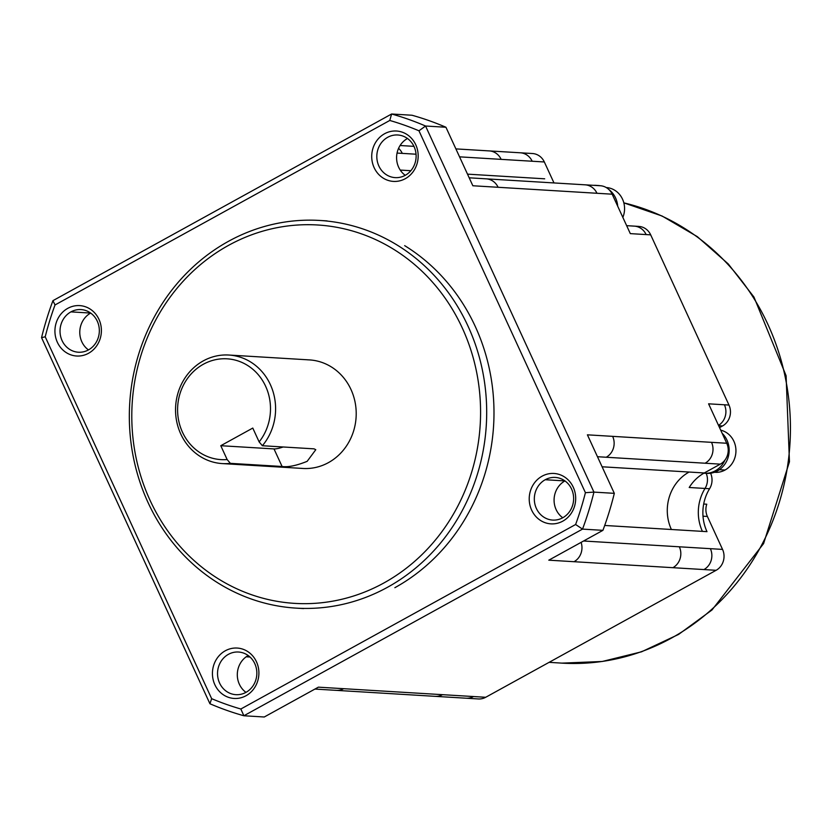 <?xml version="1.0" encoding="UTF-8"?>
<svg xmlns="http://www.w3.org/2000/svg" width="831" height="831" viewBox="0 0 831 831"><rect width="100%" height="100%" fill="white"/><g stroke="black" fill="none" stroke-linecap="round" stroke-linejoin="round"><path stroke-width="1.25" d="M245.945 692.379A21.357 19.653 93.5 0 1 236.638 694.706A21.357 19.653 93.5 0 1 217.992 678.148A21.357 19.653 93.5 0 1 228.442 654.319A21.357 19.653 93.5 0 1 238.476 652.023A21.357 19.653 93.5 0 1 256.467 668.945A21.357 19.653 93.5 0 1 245.945 692.379M246.007 695.744A25.242 23.226 93.5 0 1 214.865 684.723A25.242 23.226 93.5 0 1 225.326 650.766A25.242 23.226 93.5 0 1 256.467 661.788A25.242 23.226 93.5 0 1 246.007 695.744M245.966 692.358A21.357 19.653 93.5 0 1 247.607 655.867M335.423 690.27A15.54 14.293 -86.5 0 0 343.639 688.691L318.387 687.164L264.258 716.997L243.878 715.761L582.531 529.108L602.922 530.344L548.792 560.177L672.902 567.687A15.54 14.293 93.5 0 0 679.343 546.798L583.58 541.002M469.193 177.803L486.239 178.842A15.54 14.293 93.5 0 1 498.101 187.287L472.849 185.76L445.935 127.247L425.555 126.021L593.936 492.108A310.721 285.802 93.5 0 1 582.531 529.108L575.613 524.506A304.499 280.089 93.5 0 0 585.419 492.679L593.936 492.108L614.317 493.344A310.721 285.802 93.5 0 1 602.922 530.344M604.698 525.462L702.413 531.373A42.724 39.296 93.5 0 1 705.031 488.451L689.211 487.496A42.724 39.296 93.5 0 1 703.878 473.203A42.724 39.296 93.5 0 1 704.293 472.964L720.3 464.145L606.215 457.247A15.54 14.293 -86.5 0 0 612.655 436.358L587.403 434.831L614.317 493.344M585.419 492.679L418.969 130.799L425.555 126.021A310.721 285.802 -86.5 0 0 391.609 114.003L52.945 300.656L55.012 304.967L389.77 120.464L391.609 114.003L411.989 115.239A310.721 285.802 -86.5 0 1 445.935 127.247M41.55 337.656L45.206 336.794L211.656 698.674L209.931 703.753L41.55 337.656A310.721 285.802 93.5 0 1 52.945 300.656M405.248 175.32A21.357 19.653 93.5 0 1 398.641 167.208A21.357 19.653 93.5 0 1 406.723 138.933M211.656 698.674A304.499 280.089 -86.5 0 0 240.845 709.009L575.613 524.506M240.845 709.009L243.878 715.761A310.721 285.802 -86.5 0 1 209.931 703.753M418.969 130.799A304.499 280.089 -86.5 0 0 389.77 120.464M70.936 311.874L90.662 313.069A21.357 19.653 -86.5 0 0 88.46 349.913A21.357 19.653 -86.5 0 0 98.879 326.105A21.357 19.653 -86.5 0 0 80.233 309.548A21.357 19.653 -86.5 0 0 70.936 311.874A21.357 19.653 -86.5 0 0 60.341 334.924A21.357 19.653 -86.5 0 0 77.657 352.167A21.357 19.653 -86.5 0 0 88.439 349.924M45.206 336.794A304.499 280.089 93.5 0 1 55.012 304.967M545.229 479.726L564.955 480.92A21.357 19.653 -86.5 0 0 556.147 509.652A21.357 19.653 -86.5 0 0 562.753 517.765A21.357 19.653 -86.5 0 0 573.172 493.946A21.357 19.653 -86.5 0 0 554.526 477.399A21.357 19.653 -86.5 0 0 545.229 479.726A21.357 19.653 -86.5 0 0 534.634 502.765A21.357 19.653 -86.5 0 0 551.95 520.019A21.357 19.653 -86.5 0 0 562.732 517.775M542.113 476.173A25.242 23.226 -86.5 0 0 531.653 510.13A25.242 23.226 -86.5 0 0 562.795 521.151A25.242 23.226 -86.5 0 0 573.255 487.195A25.242 23.226 -86.5 0 0 542.113 476.173M387.724 137.281A21.357 19.653 93.5 0 1 397.758 134.986A21.357 19.653 93.5 0 1 415.739 151.896A21.357 19.653 93.5 0 1 405.216 175.331A21.357 19.653 93.5 0 1 395.92 177.657A21.357 19.653 93.5 0 1 377.274 161.11A21.357 19.653 93.5 0 1 387.724 137.281M67.82 308.322A25.242 23.226 -86.5 0 0 57.36 342.279A25.242 23.226 -86.5 0 0 88.502 353.3A25.242 23.226 -86.5 0 0 98.962 319.343A25.242 23.226 -86.5 0 0 67.82 308.322M394.86 587.694A194.194 178.623 -86.5 0 0 493.905 418.834A194.194 178.623 -86.5 0 0 404.676 245.644M405.289 178.696A25.242 23.226 93.5 0 1 374.147 167.675A25.242 23.226 93.5 0 1 384.608 133.729A25.242 23.226 93.5 0 1 415.749 144.75A25.242 23.226 93.5 0 1 405.289 178.696M468.009 326.116A194.194 178.623 -86.5 0 0 319.738 220.454A194.194 178.623 -86.5 0 0 228.452 241.333A194.194 178.623 -86.5 0 0 148.011 502.475A194.194 178.623 -86.5 0 0 296.283 608.136A194.194 178.623 -86.5 0 0 387.558 587.257A194.194 178.623 -86.5 0 0 468.009 326.116M150.027 500.252A189.541 174.344 -86.5 0 0 383.829 582.998A189.541 174.344 -86.5 0 0 462.348 328.12A189.541 174.344 -86.5 0 0 228.535 245.374A189.541 174.344 -86.5 0 0 150.027 500.252M301.03 468.31A54.379 50.016 -86.5 0 0 328.453 462.618A54.379 50.016 -86.5 0 0 355.045 401.965A54.379 50.016 -86.5 0 0 307.584 359.833M262.378 445.728A54.379 50.016 -86.5 0 0 272.017 388.607A54.379 50.016 -86.5 0 0 228.847 355.034A54.379 50.016 -86.5 0 0 203.294 360.883A54.379 50.016 -86.5 0 0 176.494 420.434A54.379 50.016 -86.5 0 0 222.106 463.573A54.379 50.016 -86.5 0 0 230.374 463.355L227.143 459.543L220.776 445.707L252.78 428.069L259.137 441.905L262.378 445.728L314.087 448.854L315.78 449.716L307.158 461.33C296.511 465.62 288.149 467.344 282.093 466.492L230.374 463.355M220.776 445.707L274.012 448.927A19.425 3.833 155.3 0 0 283.174 446.985M259.137 441.905A50.494 46.443 -86.5 0 0 244.428 363.635A50.494 46.443 -86.5 0 0 178.457 399.991A50.494 46.443 -86.5 0 0 227.143 459.543M486.239 178.842L600.314 185.739A15.54 14.293 93.5 0 1 612.177 194.194L630.313 233.625L646.134 234.581A15.54 14.293 -86.5 0 0 633.565 226.105M720.3 464.145A15.54 14.293 -86.5 0 0 724.944 460.094A15.54 14.293 -86.5 0 0 726.73 443.255L708.594 403.824L724.414 404.78A15.54 14.293 93.5 0 1 718.67 425.264M722.16 433.304A22.915 21.076 93.5 0 1 717.454 470.917A22.915 21.076 93.5 0 1 706.682 473.379L704.553 473.255M724.944 460.094A22.915 21.076 93.5 0 1 715.325 470.793A22.915 21.076 93.5 0 1 704.595 473.255A22.915 21.076 93.5 0 1 703.878 473.203M715.73 472.361A21.357 19.653 -86.5 0 0 725.037 470.034A21.357 19.653 -86.5 0 0 735.809 448.293A21.357 19.653 -86.5 0 0 720.706 430.146M593.833 185.344A22.915 21.076 93.5 0 1 596.201 185.375A22.915 21.076 93.5 0 1 598.05 185.604M595.952 185.365L598.081 185.49A22.915 21.076 93.5 0 1 600.179 185.729M608.832 189.499A22.915 21.076 93.5 0 1 617.703 206.223M622.845 217.4A21.357 19.653 -86.5 0 0 606.931 187.598M672.902 567.687L716.104 570.305A15.54 14.293 -86.5 0 0 722.544 549.405L707.389 516.466L703.005 516.196M710.588 473.223A15.54 14.293 93.5 0 1 709.591 488.721A42.724 39.296 93.5 0 0 706.984 531.653L702.413 531.373M703.68 504.022L706.765 504.209A15.54 14.293 -86.5 0 0 707.389 516.466M719.532 427.601L722.544 425.95L718.659 425.711M646.134 234.581L650.694 234.861L728.974 405.061A15.54 14.293 93.5 0 1 722.544 425.95M650.694 234.861A15.54 14.293 -86.5 0 0 639.745 226.499M716.104 570.305L485.699 697.282A15.54 14.293 93.5 0 1 478.427 698.954M532.172 161.235A15.54 14.293 93.5 0 0 520.31 152.79L532.484 153.527A15.54 14.293 93.5 0 1 544.336 161.972L501.145 159.365A15.54 14.293 -86.5 0 0 490.197 150.993M553.986 182.934L544.336 161.972M397.062 153.07L402.277 153.382A15.54 14.293 -86.5 0 0 398.568 148.354M400.241 170.075L410.234 170.677M606.215 457.247L597.468 456.718M581.098 542.373A15.54 14.293 93.5 0 1 574.034 561.704M274.012 448.927L282.093 466.492M602.101 466.783L704.293 472.964M671.386 529.503A42.724 39.296 93.5 0 1 689.086 472.05M402.277 153.382L416.051 154.213M459.543 156.841L501.145 159.365M467.5 174.146L544.689 178.81M498.101 187.287L612.177 194.194M585.107 184.825A15.54 14.293 93.5 0 1 596.97 193.27M705.083 463.231A15.54 14.293 -86.5 0 0 711.523 442.341L612.655 436.358M343.639 688.691L442.508 694.674A15.54 14.293 93.5 0 1 435.205 696.347L314.939 689.065M679.343 546.798L722.544 549.405M711.523 442.341L726.73 443.255M706.205 473.358A15.54 14.293 93.5 0 1 705.031 488.451L709.591 488.721M719.417 469.692L725.037 470.034M442.508 694.674L473.535 696.544A15.54 14.293 93.5 0 1 466.233 698.217L435.205 696.347M703.94 569.567A15.54 14.293 -86.5 0 0 710.37 548.668M561.943 663.128L602.215 661.486L641.553 651.805L678.574 634.427L711.98 609.985L763.596 543.588L789.45 461.776L786.095 375.695L753.966 297.062L728.299 263.988L697.323 236.648L662.089 216.018L623.832 202.857A233.033 214.356 93.5 0 1 788.941 400.687A233.033 214.356 93.5 0 1 671.479 638.063A233.033 214.356 93.5 0 1 561.943 663.128L549.094 662.349M728.974 405.061L724.414 404.78M485.699 697.282L473.535 696.544M327.04 220.89L319.738 220.454M309.464 359.906L228.847 355.034M400.095 145.518L413.952 146.349M455.887 148.894L520.31 152.79M250.017 657.02L246.205 656.791M638.831 226.406L626.657 225.668M714.992 472.33L714.4 472.288M478.396 698.954L466.233 698.217M222.282 463.584L302.9 468.455M296.283 608.136L303.585 608.583"/></g></svg>
